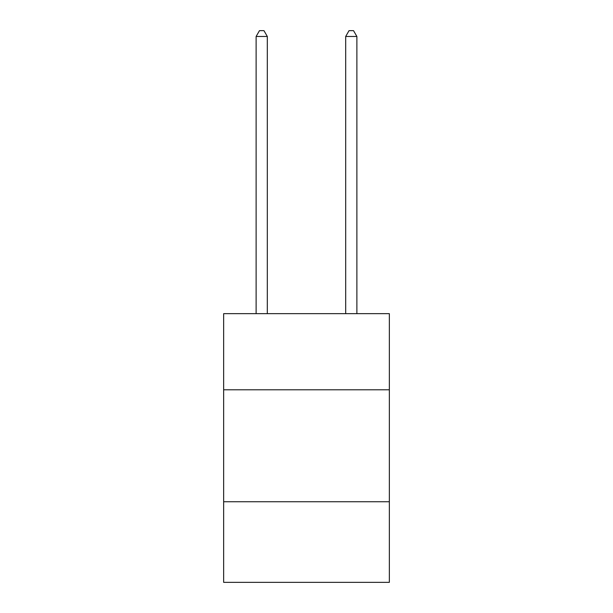 <?xml version="1.0" encoding="UTF-8"?>
<svg xmlns="http://www.w3.org/2000/svg" width="613" height="613" viewBox="0 0 613 613"><rect width="100%" height="100%" fill="white"/><g stroke="black" fill="none" stroke-linecap="round" stroke-linejoin="round"><path stroke-width="0.92" d="M389.347 389.791L389.347 313.664L223.653 313.664L223.653 389.791L389.347 389.791L389.347 582.35L223.653 582.35L223.653 389.791M389.347 501.748L223.653 501.748M267.314 313.664L267.314 36.474L256.119 36.474L256.119 313.664M256.119 36.474L259.483 30.65L263.958 30.65L267.314 36.474M356.881 313.664L356.881 36.474L345.686 36.474L345.686 313.664M345.686 36.474L349.042 30.65L353.517 30.65L356.881 36.474"/></g></svg>
